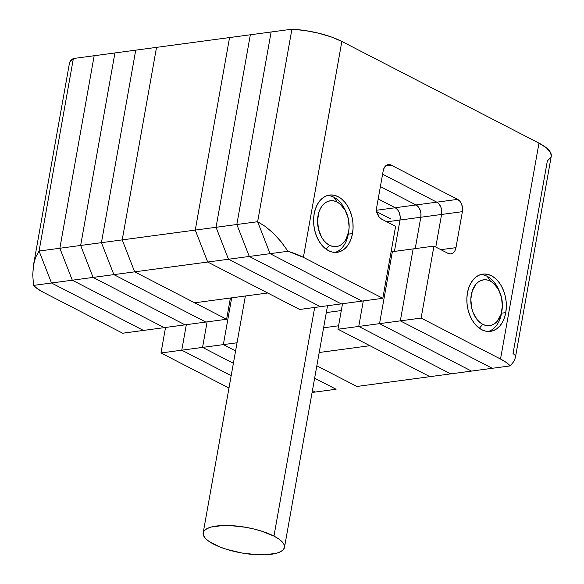 <?xml version="1.0" encoding="UTF-8"?>
<svg xmlns="http://www.w3.org/2000/svg" width="584" height="584" viewBox="0 0 584 584"><rect width="100%" height="100%" fill="white"/><g stroke="black" fill="none" stroke-linecap="round" stroke-linejoin="round"><path stroke-width="0.88" d="M194.684 302.797L134.663 271.837L122.224 239.885L156.519 47.37L122.224 239.885L195.26 230.081L229.556 37.566L156.519 47.37L122.224 239.885L195.26 230.081L229.556 37.566L135.729 50.158L101.433 242.674L113.873 274.626L205.823 322.054L226.614 319.266L230.403 298.008L226.614 319.266L205.823 322.054L113.873 274.626L134.663 271.837L194.684 302.797L267.72 293L207.7 262.034L195.26 230.081L207.7 262.034L134.663 271.837L122.224 239.885L134.663 271.837L226.614 319.266L134.663 271.837L113.873 274.626L101.433 242.674L122.224 239.885L134.663 271.837L207.7 262.034L299.65 309.469L320.441 306.68L299.65 309.469L207.7 262.034L228.483 259.245L320.441 306.68L341.224 303.892L249.273 256.456L236.841 224.504L271.129 31.989L291.92 29.2L271.129 31.989L236.841 224.504L271.129 31.989L250.339 34.777L216.051 227.293L228.483 259.245L320.441 306.68L228.483 259.245L207.7 262.034L195.26 230.081L207.7 262.034L267.72 293L194.684 302.797M356.875 386.462L316.835 365.803L356.875 386.462L316.835 365.803L356.875 386.462L429.919 376.665L369.891 345.699L429.919 376.665L356.875 386.462M391.046 219.095L376.972 211.839L391.046 219.095M319.2 352.502L369.891 345.699L319.2 352.502M323.602 327.792L338.581 325.784L323.602 327.792M341.29 310.571L326.31 312.579L341.29 310.571M314.688 307.447L273.962 536.112A41.296 12.994 10.1 0 1 284.488 547.39A41.296 12.994 10.1 0 1 257.449 554.749A41.296 12.994 10.1 0 1 213.7 544.193A41.296 12.994 10.1 0 1 203.174 532.907A41.296 12.994 10.1 0 1 230.213 525.556A41.296 12.994 10.1 0 1 273.962 536.112L314.688 307.447M377.147 213.007A74.124 23.316 -169.9 0 0 376.702 210.861M273.962 536.112L261.179 531.009L253.66 528.943L245.762 527.301L230.052 525.549L222.84 525.505L211.087 527.082L206.992 528.644L204.312 530.652L203.159 533.017L203.561 535.659L205.51 538.477L208.933 541.361L219.628 546.872L226.475 549.296L241.9 553.004L257.61 554.756L264.822 554.8L276.575 553.223L280.67 551.661L283.349 549.654L284.503 547.288L284.101 544.638L282.145 541.828L278.721 538.944L273.962 536.112M229.556 37.566L195.26 230.081L216.051 227.293L228.483 259.245L320.441 306.68L341.224 303.892L249.273 256.456L236.841 224.504L257.624 221.716L291.92 29.2L257.624 221.716L236.841 224.504L249.273 256.456L270.063 253.668L257.624 221.716L270.063 253.668L249.273 256.456L341.224 303.892L362.014 301.096L270.063 253.668L362.014 301.096L341.224 303.892L249.273 256.456L228.483 259.245L249.273 256.456L236.841 224.504L195.26 230.081L229.556 37.566L250.339 34.777L229.556 37.566M376.768 212.481L378.892 216.679M342.509 303.716L337.968 329.23L429.919 376.665L450.702 373.877L429.919 376.665L337.968 329.23L358.751 326.441L450.702 373.877L471.492 371.081L379.542 323.653L392.36 251.682L413.151 248.893L392.36 251.682L379.542 323.653L392.36 251.682L379.542 323.653L400.325 320.864L413.151 248.893L400.325 320.864L379.542 323.653L471.492 371.081L379.542 323.653L471.492 371.081L492.283 368.292L400.325 320.864L492.283 368.292L450.702 373.877L358.751 326.441L450.702 373.877L358.751 326.441L337.968 329.23L342.509 303.716M378.191 198.954L395.237 207.743L397.558 209.692L399.281 212.707L400.142 216.343L400.018 220.037L394.426 251.405L400.018 220.037L394.426 251.405L400.018 220.037L386.827 221.803L420.809 217.248L420.933 213.554L420.071 209.919L418.341 206.904L416.02 204.955L380.396 186.573L416.02 204.955L380.396 186.573L416.02 204.955L436.81 202.166L382.6 174.2L436.81 202.166L416.02 204.955L418.341 206.904L420.071 209.919L420.933 213.554L420.809 217.248A9.629 6.519 82.4 0 0 416.02 204.955A9.629 6.519 -97.6 0 1 420.809 217.248L441.592 214.452L441.723 210.766L440.854 207.13L439.131 204.108L436.81 202.166A9.629 6.519 -97.6 0 1 441.592 214.452L420.809 217.248L415.217 248.616L420.809 217.248L415.217 248.616L420.809 217.248L400.018 220.037A9.629 6.519 82.4 0 0 395.237 207.743A9.629 6.519 -97.6 0 1 400.018 220.037L400.142 216.343L399.281 212.707L397.558 209.692L395.237 207.743L376.636 210.24L416.02 204.955L395.237 207.743L378.191 198.954M363.299 300.928L358.751 326.441L379.542 323.653L358.751 326.441L363.299 300.928M378.885 216.671A9.629 6.519 82.4 0 0 377.147 212.97M250.339 34.777L216.051 227.293L228.483 259.245L216.051 227.293L236.841 224.504L271.129 31.989L250.339 34.777L216.051 227.293L250.339 34.777M515.095 355.313L513.051 353.466L547.339 160.958L513.051 353.466L547.339 160.958L550.953 157.293M435.788 247.061L441.592 214.452L435.788 247.061M352.502 233.563A28.879 19.549 -97.6 0 1 337.187 252.31A28.879 19.549 -97.6 0 1 314.185 213.802A28.879 19.549 -97.6 0 1 329.5 195.063A28.879 19.549 -97.6 0 1 352.502 233.563L348.29 234.133L352.502 233.563L351.196 238.644L349.203 243.141L346.604 246.893L343.494 249.755L339.99 251.616L336.231 252.398L332.369 252.084L328.536 250.675L324.894 248.229L321.572 244.835L318.703 240.637L316.397 235.783L314.747 230.461L313.805 224.884L313.615 219.256L314.185 213.802L315.491 208.729L317.484 204.225L320.083 200.473L323.2 197.611L326.697 195.757L330.456 194.968L334.325 195.29L338.151 196.698L341.793 199.144L345.115 202.531L347.984 206.736L350.291 211.591L351.94 216.905L352.882 222.489L353.072 228.11L352.502 233.563M505.759 312.623A28.879 19.549 -97.6 0 1 490.436 331.362A28.879 19.549 -97.6 0 1 467.441 292.854A28.879 19.549 -97.6 0 1 482.756 274.115A28.879 19.549 -97.6 0 1 505.759 312.623L501.539 313.185L505.759 312.623L504.452 317.696L502.459 322.193L499.853 325.945L496.743 328.807L493.246 330.668L489.487 331.457L485.618 331.135L481.793 329.726L478.143 327.281L474.829 323.894L471.96 319.689L469.653 314.834L467.996 309.513L467.061 303.935L466.871 298.314L467.441 292.854L468.748 287.781L470.74 283.284L473.339 279.532L476.449 276.67L479.953 274.808L483.705 274.02L487.574 274.341L491.407 275.75L495.049 278.196L498.371 281.583L501.24 285.788L503.547 290.642L505.196 295.964L506.138 301.541L506.328 307.162L505.759 312.623M291.92 29.2L257.624 221.716L270.063 253.668L362.014 301.096L382.805 298.307L395.624 226.344L381.571 219.095A9.629 6.519 -97.6 0 1 376.789 206.809L383.199 170.82A9.629 6.519 -97.6 0 1 388.309 164.578A9.629 6.519 -97.6 0 1 391.185 165.119L457.601 199.378A9.629 6.519 -97.6 0 1 462.382 211.663L455.973 247.653A9.629 6.519 -97.6 0 1 450.863 253.894A9.629 6.519 -97.6 0 1 447.986 253.354L433.934 246.105L421.115 318.076L500.524 359.036L506.211 362.43L510.241 365.883L513.664 361.635L515.358 357.758L513.664 361.635L510.241 365.883L492.283 368.292L510.241 365.883A48.129 15.14 10.1 0 0 500.524 359.036L538.981 143.131L341.852 41.449L331.354 36.967L318.835 33.244L305.315 30.58L291.92 29.2L257.624 221.716L265.516 226.577L273.392 233.286L280.984 241.608L288.022 251.259L303.395 257.347L382.805 298.307L362.014 301.096L270.063 253.668L288.022 251.259L270.063 253.668L257.624 221.716L265.516 226.577L273.392 233.286L280.984 241.608L288.022 251.259A48.129 15.14 10.1 0 1 303.395 257.347L382.805 298.307L395.624 226.344L381.571 219.095L379.25 217.153L377.527 214.131L376.665 210.496L376.789 206.809L383.199 170.82L384.301 167.63L386.206 165.425L388.623 164.542L391.185 165.119L385.666 165.863L391.185 165.119L457.601 199.378L436.81 202.166L439.131 204.108L440.854 207.13L441.723 210.766L441.592 214.452L462.382 211.663L441.592 214.452A9.629 6.519 82.4 0 0 436.81 202.166L457.601 199.378L459.922 201.319L461.645 204.342L462.506 207.97L462.382 211.663L455.973 247.653L440.862 249.675L455.973 247.653L454.87 250.843L452.965 253.047L450.549 253.931L447.986 253.354L433.934 246.105L413.151 248.893L400.325 320.864L492.283 368.292L400.325 320.864L421.115 318.076L400.325 320.864L413.151 248.893L433.934 246.105L421.115 318.076L500.524 359.036L538.981 143.131L341.852 41.449L303.395 257.347L341.852 41.449A48.129 15.14 -169.9 0 0 291.92 29.2M382.6 174.2L436.81 202.166L382.6 174.2M551.23 156.388L550.697 152.847L546.595 147.993L538.981 143.131A48.129 15.14 -169.9 0 1 551.252 156.286L515.358 357.788M391.076 251.857L392.36 251.682L391.076 251.857M33.544 285.401A48.129 15.14 10.1 0 0 43.267 292.255L122.677 333.216L143.46 330.427L122.677 333.216L43.267 292.255L37.58 288.854L33.544 285.401L51.509 282.992L33.544 285.401L32.748 274.918L33.427 265.486L35.558 257.434L39.07 251.04L51.509 282.992L143.46 330.427L51.509 282.992L39.07 251.04L73.365 58.524L39.07 251.04L51.509 282.992L143.46 330.427L164.25 327.639L143.46 330.427L51.509 282.992L72.299 280.203L164.25 327.639L205.823 322.054L185.04 324.85L93.082 277.415L185.04 324.85L164.25 327.639L72.299 280.203L164.25 327.639L72.299 280.203L51.509 282.992L39.07 251.04L59.86 248.251L72.299 280.203L113.873 274.626L205.823 322.054L113.873 274.626L93.082 277.415L80.65 245.463L93.082 277.415L185.04 324.85L93.082 277.415L72.299 280.203L59.86 248.251L72.299 280.203L59.86 248.251L39.07 251.04L73.365 58.524L94.155 55.735L59.86 248.251L80.65 245.463L101.433 242.674L135.729 50.158L156.519 47.37L122.224 239.885L101.433 242.674L113.873 274.626L101.433 242.674L80.65 245.463L114.938 52.947L80.65 245.463L93.082 277.415L80.65 245.463L59.86 248.251L94.155 55.735L73.365 58.524L69.751 62.189L69.43 63.32M186.318 324.675L181.777 350.188L231.184 375.673L181.777 350.188L202.56 347.4L233.388 363.299L202.56 347.4L233.388 363.299L202.56 347.4L181.777 350.188L186.318 324.675M207.108 321.886L202.56 347.4L223.351 344.611L235.593 350.926L223.351 344.611L237.046 342.772L223.351 344.611L231.68 297.833L223.351 344.611L235.593 350.926L223.351 344.611L202.56 347.4L207.108 321.886M94.155 55.735L59.86 248.251L94.155 55.735L135.729 50.158L101.433 242.674L135.729 50.158L114.938 52.947L80.65 245.463L114.938 52.947L94.155 55.735M231.184 375.673L181.777 350.188L160.987 352.977L165.535 327.463L160.987 352.977L181.777 350.188L231.184 375.673M228.979 388.046L160.987 352.977L228.979 388.046M73.365 58.524A48.129 15.14 -169.9 0 0 69.452 63.196L33.558 264.705L35.558 257.434L39.07 251.04L73.365 58.524M32.748 274.918L33.558 264.705M314.63 378.184L336.092 389.251L314.63 378.184L336.092 389.251L315.302 392.039L336.092 389.251L314.63 378.184M312.425 390.557L315.302 392.039L312.425 390.557L315.302 392.039L312.082 392.477L315.302 392.039L312.425 390.557M231.68 297.833L223.351 344.611L231.68 297.833M346.392 212.773L345.436 210.612A28.879 19.549 82.4 0 0 333.938 197.261L337.187 202.093A23.104 15.637 -97.6 0 1 346.392 212.773A23.104 15.637 -97.6 0 1 348.801 230.768A23.104 15.637 -97.6 0 1 329.5 245.273L326.113 249.178L329.5 245.273L332.559 246.404L335.654 246.66L338.662 246.032L341.465 244.543L343.947 242.251L346.035 239.25L348.67 231.593L349.123 227.227L348.225 218.263L345.056 210.123L340.107 204.05L337.187 202.093L334.128 200.969L331.033 200.713L328.026 201.341L325.23 202.831L322.74 205.115L320.66 208.116L319.061 211.722L317.565 220.146L318.462 229.103L321.631 237.243L323.923 240.608L326.58 243.316L329.5 245.273A23.104 15.637 -97.6 0 1 318.017 215.781A23.104 15.637 -97.6 0 1 337.187 202.093L333.938 197.261A28.879 19.549 -97.6 0 1 345.918 211.766M348.619 231.863A28.879 19.549 -97.6 0 1 335.055 252.419A28.879 19.549 82.4 0 0 348.458 233.111L348.801 230.768M327.42 195.516A28.879 19.549 -97.6 0 1 333.938 197.261A28.879 19.549 82.4 0 0 327.42 195.516M499.641 291.825L498.692 289.664A28.879 19.549 82.4 0 0 487.195 276.312L490.443 281.145A23.104 15.637 -97.6 0 1 499.641 291.825A23.104 15.637 -97.6 0 1 502.058 309.827A23.104 15.637 -97.6 0 1 482.749 324.332L479.369 328.23L482.749 324.332L485.815 325.456L488.91 325.711L491.918 325.084L494.714 323.594L497.203 321.309L500.882 314.703L502.379 306.279L501.481 297.314L498.313 289.182L493.363 283.109L490.443 281.145L487.377 280.021L484.289 279.765L481.282 280.393L478.478 281.882L475.989 284.167L472.317 290.774L470.814 299.198L471.719 308.162L473.04 312.418L477.179 319.66L479.836 322.368L482.749 324.332A23.104 15.637 -97.6 0 1 471.273 294.832A23.104 15.637 -97.6 0 1 490.443 281.145L487.195 276.312A28.879 19.549 -97.6 0 1 499.174 290.817M501.875 310.922A28.879 19.549 -97.6 0 1 488.312 331.471A28.879 19.549 82.4 0 0 501.707 312.163L502.058 309.827M480.676 274.568A28.879 19.549 -97.6 0 1 487.195 276.312A28.879 19.549 82.4 0 0 480.676 274.568M327.536 305.724L284.488 547.383M245.375 295.993L203.174 532.907"/></g></svg>
